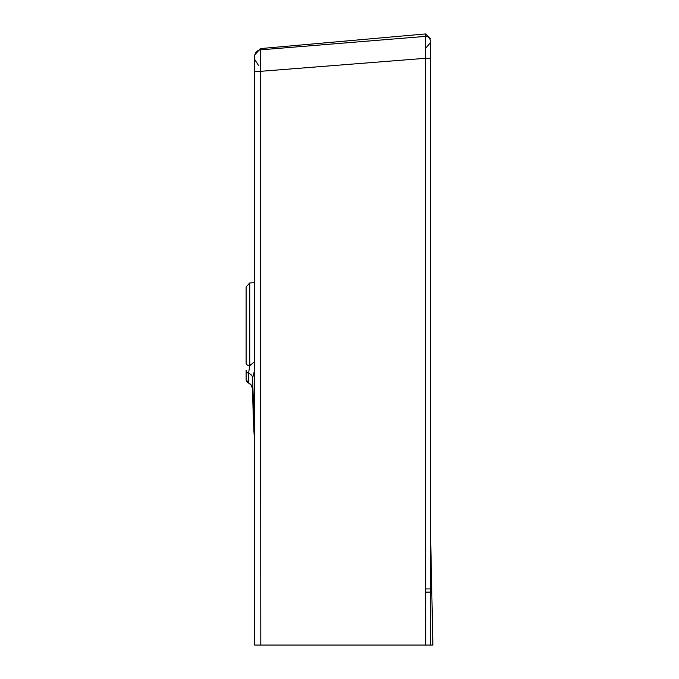 <?xml version="1.0" encoding="UTF-8"?>
<svg xmlns="http://www.w3.org/2000/svg" width="679" height="679" viewBox="0 0 679 679"><rect width="100%" height="100%" fill="white"/><g stroke="black" fill="none" stroke-linecap="round" stroke-linejoin="round"><path stroke-width="1.02" d="M250.958 364.394L249.745 365.701L249.745 282.965L246.121 286.861L246.121 363.138A3.904 2.572 0 0 0 249.745 365.701L248.548 373.272A6.501 5.245 180 0 1 252.596 378.016L254.362 430.978L253.946 431.564L252.546 388.923M431.199 563.731L430.282 519.308L431.199 563.731L430.282 563.731L430.282 592.08L425.657 592.122L425.657 58.292L254.676 71.787L254.676 56.323A6.501 6.501 -0 0 1 260.439 49.856L260.804 645.05L254.676 645.05L254.676 71.787M249.745 282.965L254.676 282.617L254.676 60.686L254.676 579.908L254.676 443.489L252.546 388.914A6.501 6.501 -93.4 0 0 248.531 383.015L248.548 373.272L248.531 383.015L246.121 379.408A3.904 3.904 0 0 0 248.531 383.015L246.121 379.408L246.121 370.361A3.904 3.149 -0 0 0 248.548 373.272M254.676 437.174L254.676 430.741M252.596 378.016L254.676 369.902M249.745 365.701L254.676 361.567M254.633 436.283L254.676 431.445M430.282 452.46L430.308 645.05L432.879 645.05L430.282 519.308L430.282 452.46L430.282 519.282M246.121 286.861L246.121 363.138M254.676 56.323L254.676 55.05L254.676 56.323M254.676 55.05L260.397 48.591L260.439 49.856L425.504 36.377L425.657 58.292L430.282 58.335L430.282 588.905L425.657 588.956L425.657 563.731M430.282 58.335L430.282 40.918A4.549 4.549 180 0 0 425.504 36.377L425.47 33.95L260.439 48.591M430.308 645.05L254.676 645.05M260.626 66.381L260.354 51.298M430.282 563.731L430.282 582.047M425.657 450.007L425.657 518.221M254.676 443.718L253.946 431.572M425.657 592.122L425.691 645.05M252.546 388.914L251.238 385.112L248.531 383.015M251.603 385.655L252.478 388.074M252.664 395.916L253.411 420.691M253.861 429.985L253.938 431.445M258.427 65.354L254.676 59.455M430.282 38.499L425.47 33.95M430.282 42.819L426.488 47.309"/></g></svg>
